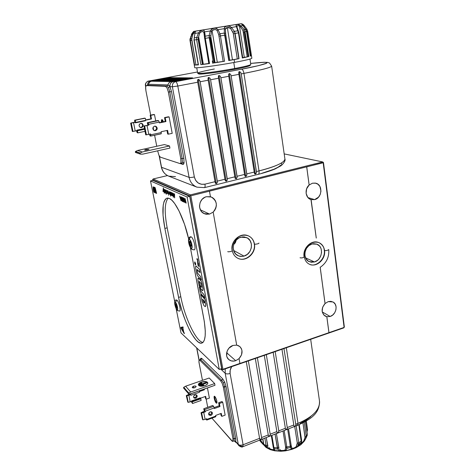 <?xml version="1.0" encoding="UTF-8"?>
<svg xmlns="http://www.w3.org/2000/svg" width="475" height="475" viewBox="0 0 475 475"><rect width="100%" height="100%" fill="white"/><g stroke="black" fill="none" stroke-linecap="round" stroke-linejoin="round"><path stroke-width="0.71" d="M235.701 360.697L226.664 352.747L235.701 360.697C233.017 361.54 230.696 361.148 228.736 359.527C224.348 356.012 226.997 347.189 232.982 345.45L236.681 345.123L239.673 346.459C243.028 350.146 242.82 354.202 239.05 358.613L235.701 360.697L234.181 361.065L231.218 360.875L228.713 359.51L227.062 357.152L226.64 355.71L227.169 351.013L228.926 348.181L232.982 345.45L236.681 345.123L213.174 212.105L209.54 214.077L200.391 209.831L209.54 214.077L204.197 213.619C197.054 210.763 198.681 198.265 206.441 196.715L211.298 197.006C217.271 201.008 217.888 206.037 213.156 212.099L214.742 210.271L215.834 208.08L216.345 205.699L216.244 203.294L215.531 201.038L214.261 199.102L212.521 197.624L210.455 196.727L209.475 191.17L190.849 195.819L222.935 369.307L239.917 363.434L239.073 358.631L235.701 360.697M314.634 199.625L307.942 197.57L314.634 199.625L311.113 199.613L316.279 238.082L311.089 199.607L314.634 199.625C322.169 198.016 323.137 184.71 315.78 183.19L312.455 183.202L315.364 183.095L317.989 184.258L319.93 186.509L320.957 191.134L320.251 194.364L318.529 197.155L314.634 199.625M330.143 316.475L322.258 311.938L330.143 316.475L326.83 316.718L328.949 332.684L326.83 316.718L325.12 316.071C321.171 312.627 321.142 308.447 325.037 303.531L320.168 267.229L325.066 303.543L322.656 307.188L322.163 311.386L323.701 314.901L326.806 316.706L328.949 332.684L239.905 363.464L344.108 327.423L323.178 162.783L323.469 162.533L322.691 161.933L284.181 153.894L322.691 161.933L323.469 162.533L306.719 166.891L309.154 185.024L312.455 183.202L309.13 185.018L306.69 166.832L323.178 162.783L344.108 327.423L343.811 327.863L222.775 369.728L221.932 369.271L189.78 195.896L152.564 179.847L152.677 180.411L153.116 178.974L190.41 194.881L322.691 161.933L323.178 162.783L322.691 161.933L190.41 194.881L190.237 195.451L190.41 194.881L153.116 178.974L152.564 179.847L189.78 195.896L190.237 195.451L189.78 195.896L221.932 369.271L222.775 369.728L343.811 327.863L344.351 326.984L344.108 327.423L328.973 332.654L326.83 316.718L330.143 316.475C336.33 314.711 338.337 304.463 332.957 301.963L328.178 301.643L330.915 301.334L333.379 302.207L335.19 304.125L336.086 306.785L335.926 309.783L334.744 312.675L332.714 315.02L330.143 316.475M314.468 261.957L305.579 257.854L314.468 261.957L317.532 260.324L318.844 259.071L320.779 255.924L321.575 252.338L321.112 248.841L320.417 247.297L319.449 245.967L316.837 244.15L313.666 243.681L312.016 243.984L316.926 244.186C324.164 246.727 322.293 260.003 314.468 261.957L309.213 261.66C302.231 258.917 304.273 245.836 312.016 243.984L308.916 245.611L306.476 248.372L305.075 251.845L304.92 255.491L306.037 258.744L308.251 261.113L311.214 262.242L314.468 261.957M167.485 175.578L153.116 178.974L167.485 175.578M316.249 238.07L310.977 199.571C305.49 198.194 304.297 189.086 309.13 185.018L306.69 166.832L309.13 185.018L306.613 188.824L306.114 193.39L307.77 197.368L309.278 198.758L311.089 199.607L316.249 238.07M320.192 267.241L325.066 303.543L328.178 301.643L325.066 303.543L320.192 267.241M239.05 358.613L241.555 354.801L241.965 350.491L241.33 348.537L240.172 346.91L238.575 345.741L236.681 345.111L213.174 212.105L209.54 214.077L206.251 214.249L204.672 213.821L201.946 212.034L200.901 210.734L199.654 207.569L199.506 205.829L200.189 202.362L202.065 199.363L204.844 197.291L206.441 196.715L210.455 196.733M209.445 191.11L306.69 166.832L190.849 195.819L190.237 195.451L190.849 195.819L222.935 369.307L222.496 369.639L239.905 363.464M221.35 368.725L221.932 369.271L221.35 368.725M344.351 326.984L323.469 162.533L344.351 326.984M243.972 256.09L233.611 250.473L243.972 256.09C241.71 256.714 239.584 256.506 237.601 255.461C230.434 252.053 232.691 239.026 240.819 237.185L246.721 237.643C254.256 240.789 252.225 254.125 243.972 256.09L247.291 254.386L249.862 251.518L251.299 247.914L251.394 244.126L250.123 240.706L247.677 238.183L244.405 236.942L242.618 236.877L239.073 237.862L236.033 240.202L233.955 243.538L233.178 247.35L233.813 251.049L235.748 254.072L238.693 255.954L242.185 256.417L243.972 256.09M233.569 244.69L235.327 242.796L236.372 239.839M175.613 80.162L181.889 79.105M181.901 79.082L186.853 78.143C187.37 78.322 185.642 78.797 181.682 79.568L181.824 79.853L187.328 78.452M187.102 78.909L187.328 78.446L181.83 79.901L171.558 81.284L181.824 79.853L181.682 79.568L171.493 80.958L168.779 80.904L184.953 78.066M185.375 78.078L175.103 80.15M204.511 187.619C205.111 187.298 205.253 186.147 204.945 184.163L215.009 181.693L197.737 82.222L197.642 79.824L198.194 79.396L198.989 79.568L200.141 81.759L208.198 80.216L207.985 78.565L208.65 77.407L210.021 78.173L210.579 79.764L218.553 78.238L218.453 75.869L218.993 75.448L220.352 76.208L220.905 77.787L228.79 76.279L228.582 74.64L229.223 73.506L230.577 74.26L231.123 75.834L238.919 74.343L238.824 71.998L239.347 71.582L240.688 72.337L241.229 73.904L243.942 73.382C243.443 70.817 242.666 69.415 241.621 69.184L258.626 65.615L266.736 63.139L267.087 62.587L264.575 62.284L250.628 63.43C264.605 61.875 269.58 61.952 265.555 63.668C259.439 65.544 251.459 67.385 241.621 69.184C242.666 69.415 243.443 70.817 243.942 73.382C255.033 71.292 271.462 67.682 271.641 66.12L284.905 158.929C285.582 160.431 284.371 162.658 281.259 165.609L275.067 168.969C270.53 170.857 264.931 172.645 258.275 174.331C259.006 174.01 259.249 172.864 259.006 170.899C276.088 166.47 284.721 162.48 284.905 158.929C285.131 163.252 269.574 168.382 259.006 170.899L256.417 171.534L256.363 173.007L255.354 174.052L239.347 71.582L240.688 72.337L241.229 73.904L256.47 172.288L256.001 173.654L255.354 174.052L254.487 173.47L254.22 172.069L246.792 173.892L246.745 175.376L245.735 176.421L229.223 73.506L230.577 74.26L231.123 75.834L246.792 173.892L254.22 172.069L238.794 73.518L238.824 71.998L239.347 71.582L255.354 174.052L254.772 173.957L254.339 172.817L238.919 74.343L231.123 75.834L246.846 174.652L246.388 176.023L245.735 176.421L244.851 175.845L244.572 174.438L237.061 176.278L237.025 177.769L236.016 178.82L218.993 75.448L220.352 76.208L220.905 77.787L237.061 176.278L244.572 174.438L228.79 76.279L228.582 74.64L229.223 73.506L245.735 176.421L245.148 176.326L244.696 175.186L228.79 76.279L220.905 77.787L237.126 177.044L236.675 178.416L236.016 178.82L235.113 178.244L234.822 176.831L227.234 178.695L227.204 180.185L226.195 181.242L208.65 77.407L210.021 78.173L210.579 79.764L227.234 178.695L234.822 176.831L218.417 77.401L218.453 75.869L218.993 75.448L236.016 178.82L235.113 178.244L234.822 176.831L218.553 78.238L210.579 79.764L227.299 179.455L226.854 180.838L226.195 181.242L225.269 180.666L224.966 179.247L217.301 181.129L224.966 179.247L208.062 79.378L208.103 77.835L208.65 77.407L226.195 181.242L225.269 180.666L224.966 179.247L208.198 80.216L200.141 81.759L217.301 181.129L217.283 182.632L216.268 183.688L198.194 79.396L199.577 80.162L200.141 81.759L217.372 181.895L216.933 183.279L215.923 183.706L215.009 181.693L197.594 81.379L197.642 79.824L198.194 79.396L216.268 183.688L215.329 183.112L215.009 181.693L204.945 184.163C199.47 184.929 195.932 182.525 194.34 176.949L177.792 86.034C177.228 83.386 176.504 81.92 175.619 81.641L148.408 81.118M147.767 85.191L148.568 84.277L147.624 85.286L146.365 85.577L165.567 86.337L166.945 86.028L147.624 85.286L146.264 85.583L145.623 87.067L145.914 90.749L150.682 115.134L145.914 90.749L145.593 87.857L145.878 85.951L146.365 85.577L165.567 86.337L167.111 88.065L168.382 92.138L169.765 91.823L168.512 87.744L166.945 86.028L167.954 84.936L169.902 86.539L168.512 87.744L166.945 86.028L165.567 86.337L167.111 88.065L168.382 92.138L180.791 158.757L180.975 162.414L180.613 163.394L180.007 163.578L160.307 157.148L158.947 155.349L157.647 150.818L158.947 155.349L160.307 157.148L180.007 163.578L181.64 163.347L182.347 162.159L182.151 158.507L183.843 158.359L184.062 162.925L182.347 162.159L182.151 158.507L180.791 158.757L180.975 162.414L180.286 163.602M162.017 119.593L163.477 121.814L162.521 119.949L161.791 119.635L161.387 122.253C161.245 120.496 161.453 119.611 162.017 119.593M154.25 130.613L154.577 130.714C152.291 129.188 152.291 127.668 154.583 126.166L153.176 127.152L152.855 128.897L153.805 130.376L155.467 130.72L156.869 129.728L157.189 127.989L156.245 126.51L154.583 126.166L155.432 126.16C157.759 127.668 157.771 129.188 155.467 130.72L154.814 130.572C157.005 129.248 157.106 127.763 155.111 126.118M140.434 127.514L140.725 127.603C138.546 126.154 138.54 124.723 140.713 123.31L139.383 124.236L139.086 125.887L139.994 127.282L141.574 127.603L142.898 126.677L143.201 125.032L142.292 123.637L140.713 123.31L141.52 123.304C143.735 124.735 143.753 126.166 141.574 127.603L140.992 127.478C143.076 126.219 143.153 124.818 141.235 123.268M146.175 149.518L148.99 149.316L147.428 149.91L144.614 150.106L146.175 149.518L146.294 150.118L146.175 149.518L145.421 149.708L144.703 150.177L145.76 150.177L148.978 149.358L146.175 149.518M179.811 78.523L177.496 78.933L179.77 78.31L179.206 78.031L176.498 79.076M179.307 78.031L175.685 79.254L164.059 81.106M166.493 81.189L166.695 80.869L165.336 80.845L169.456 80.073L183.973 78.06L169.367 80.596L165.336 80.845L167.562 80.299L183.973 78.06L166.487 81.16M169.551 80.073L169.504 80.067C167.069 80.323 164.077 80.845 165.015 81.142L165.015 81.16M171.534 79.984L171.659 79.657L170.192 80.079L171.463 79.996M164.089 81.142L165.062 80.922L164.089 81.142M164.065 81.142L164.118 80.821L162.023 80.786L165.704 79.818L179.206 78.031L175.281 78.197L165.71 79.818L179.247 78.025M176.504 79.105L164.118 80.821L161.844 80.697L165.71 79.818C162.355 80.429 160.983 80.845 161.595 81.053L161.601 81.094M166.41 80.026L167.918 80.043M174.788 78.856L172.401 78.892L167.016 79.842L166.315 80.026L167.895 80.043M172.508 79.272L167.574 80.038L172.49 79.177L172.401 78.892L173.523 79.093M174.224 78.969L168.797 79.925L174.836 78.844L172.401 78.892L166.404 79.966L167.847 80.049L174.218 78.969M250.628 63.418L264.011 62.249L267.722 62.385L269.533 63.003L271.641 66.12C271.124 67.444 261.891 69.867 243.942 73.382L259.006 170.899L243.942 73.382L241.229 73.904L256.417 171.534L259.006 170.899C259.249 172.841 259.012 173.981 258.299 174.325M281.675 163.537L281.384 164.374M280.689 165.258L278.101 167.182L273.968 169.225L261.672 173.345M140.184 154.066L135.351 152.356L135.565 151.43L140.196 152.992L135.411 151.549L137.607 150.468L164.368 144.584L169.522 145.979L169.925 148.087L142.708 154.143L140.428 154.126L139.84 153.662L140.196 152.992L142.28 152.006L137.607 150.468L135.565 151.43L140.196 152.992L142.28 152.006L137.607 150.468L164.368 144.584L169.522 145.979L142.28 152.006L169.522 145.979L169.925 148.087L142.708 154.143L140.238 154.084L140.042 153.116L135.411 151.549L135.559 152.487L140.143 154.048M145.665 119.949L151.495 118.982L145.706 120.175L151.495 118.982L150.89 118.875L150.177 115.235L150.783 115.336L151.495 118.982L150.783 115.336L150.177 115.235L154.488 114.582L150.783 115.336L154.488 114.582L155.723 120.941L154.488 114.582L153.876 114.487L150.177 115.235L150.89 118.875L145.665 119.949M153.116 127.282L153.704 130.298L153.116 127.282M137.127 130.702L136.877 130.144L144.477 128.553L136.877 130.144L137.417 130.773L144.614 129.259L137.417 130.773L137.833 132.852L137.127 130.702L144.59 129.135L137.127 130.702M145.029 131.338L137.833 132.852L145.029 131.338M137.192 132.691L137.833 132.852L137.192 132.691L136.468 130.773L137.192 132.691M136.984 130.667L136.877 130.144L136.984 130.667L135.232 131.035L133.54 122.675L131.278 123.084L132.982 131.444L136.984 130.667M135.423 122.342L135.399 122.835L135.725 122.402L135.298 120.3L134.657 120.175L144.661 118.127L135.298 120.3L135.725 122.402L145.742 120.341L145.326 118.251L134.657 120.175L134.728 122.194L130.833 123.061L135.298 122.312L131.278 123.084L132.982 131.444L135.232 131.035L133.54 122.675L135.298 122.312L134.728 122.194L134.621 120.175L144.59 118.144M132.537 131.415L131.088 123.114L130.649 123.138L132.353 131.492L132.792 131.474L131.278 123.084L130.667 123.144M135.399 122.835L135.298 122.312L135.399 122.835L145.398 120.781L135.399 122.835M145.368 120.418L145.398 120.781M141.71 123.518L142.292 124.117L142.625 125.762L141.746 127.152L140.992 127.478M159.368 122.669L165.947 121.564L159.416 122.924L165.947 121.564L165.264 121.446L164.534 117.592L165.211 117.699L165.947 121.564L165.211 117.699L169.112 116.897L172.205 133.344L168.334 134.176L172.205 133.344L169.112 116.897L164.534 117.592L165.264 121.446L159.368 122.669M167.651 134.021L168.334 134.176L167.651 134.021L166.98 130.488L167.651 134.021M167.61 130.352L168.334 134.176L167.61 130.352L161.114 131.735L167.61 130.352M149.607 134.188L149.94 135.892L150.658 136.07L149.94 135.892L149.607 134.188M161.114 131.735L161.274 132.561L150.789 134.799L150.712 136.076L150.628 133.968L150.789 134.799L161.274 132.561L161.167 133.831L150.718 136.07M150.753 136.052L161.167 133.831M144.305 125.869L148.883 125.121L144.643 125.94L146.401 134.805L148.782 134.366L147.036 125.507L144.643 125.94L146.401 134.805L150.628 133.968L148.782 134.366L147.036 125.507L148.883 125.121L144.305 125.869M145.914 134.763L144.436 125.976L143.967 125.994L145.73 134.847L146.199 134.835L144.643 125.94L143.967 125.994M157.837 120.502L147.333 122.675L147.767 124.889L148.087 124.955L147.333 122.675L157.837 120.502L158.579 120.638L148.046 122.817L148.883 125.121L148.722 124.284L159.262 122.093L158.579 120.638L147.333 122.675L148.046 122.817L148.722 124.284L159.262 122.093L159.416 122.924M168.429 116.785L164.534 117.592L168.429 116.785M155.592 126.374L156.536 127.846L156.536 128.749L156.216 129.586L154.814 130.572M162.052 122.111L162.575 120.021L162.052 122.111M156.756 146.258L154.607 135.238L156.756 146.258M146.27 85.583L147.624 85.286L148.568 84.277L167.954 84.936L166.945 86.028L147.428 85.334M180.791 158.757L182.151 158.507L169.765 91.823L168.382 92.138L180.791 158.757M169.076 85.565L169.973 86.652L172.395 86.753L189.092 177.365C190.172 177.62 191.918 177.484 194.34 176.949L195.682 180.387L198.17 182.964L201.424 184.282L204.945 184.163C205.253 186.17 205.105 187.328 204.493 187.625L196.959 187.162C192.743 185.387 190.119 182.121 189.092 177.365L161.553 167.307L159.386 156.192L161.553 167.307L189.092 177.365L172.395 86.753L169.973 86.652L171.493 91.598L169.765 91.823L168.512 87.744L169.902 86.539L171.493 91.598L183.843 158.359L182.151 158.507L169.765 91.823L171.493 91.598L183.843 158.359L184.062 162.925L182.833 164.38L181.978 163.364M181.622 163.347L182.347 162.159L184.062 162.925L183.599 164.148L182.833 164.38L180.393 163.578L182.833 164.38L181.64 163.347M146.068 85.69L145.635 85.672L145.754 86.29L145.635 85.672C145.398 83.268 146.365 81.736 148.538 81.088C146.365 81.736 145.398 83.268 145.635 85.672L146.068 85.69M175.477 176.641L168.726 176.16C164.908 174.509 162.521 171.558 161.553 167.307C162.533 171.606 164.962 174.574 168.839 176.201L196.959 187.162M168.839 176.201C164.843 174.509 162.355 171.493 161.381 167.164L161.381 167.152M147.547 85.286C147.541 83.072 148.538 81.688 150.539 81.13C148.538 81.688 147.541 83.072 147.547 85.286M148.568 84.277C148.96 82.62 149.946 81.605 151.513 81.231C149.946 81.605 148.96 82.62 148.568 84.277L167.954 84.936C168.388 83.143 169.444 82.044 171.131 81.641C169.444 82.044 168.388 83.143 167.954 84.936M169.973 86.652C169.735 83.998 170.798 82.312 173.173 81.593C170.798 82.312 169.735 83.998 169.973 86.652M172.395 86.753C172.152 84.069 173.227 82.365 175.619 81.641C173.227 82.365 172.152 84.069 172.395 86.753L177.792 86.034L172.395 86.753M145.677 86.658L145.475 85.637C144.596 82.727 148.734 80.596 148.147 81.172L175.619 81.641L241.621 69.184L175.619 81.641C176.504 81.92 177.228 83.386 177.792 86.034L197.737 82.222L177.792 86.034L194.34 176.949C191.918 177.484 190.172 177.62 189.092 177.365C190.107 182.067 192.69 185.315 196.84 187.114M197.469 71.992L148.473 81.094M174.23 81.338L151.994 80.904L174.23 81.338L192.618 77.87L169.029 77.734L151.994 80.904M188.296 78.684L187.37 78.678L188.296 78.684M169.112 78.185L169.029 77.734L192.618 77.87M160.621 81.071L161.595 80.934L160.621 81.071M162.189 80.56L158.424 81.029L162.189 80.56M174.414 77.995L158.424 80.72L156.619 80.685L160.265 79.741L170.353 77.965L160.918 79.889L162.29 79.966L174.373 77.995M175.192 77.995L158.223 80.999M158.223 81.029L158.424 80.72L156.423 80.993L157.118 80.388L170.347 77.971L172.075 78.197L161.518 79.764L160.829 79.942L162.361 79.966M170.406 77.971L160.265 79.741C156.976 80.34 155.622 80.744 156.21 80.952L156.216 80.987M160.924 79.948L162.337 79.96M172.075 78.197L162.064 79.96L172.092 78.286M177.211 80.002L181.094 79.313L177.211 80.002M181.955 79.087L174.634 80.15L187.002 78.209L175.536 80.566L168.779 80.904L184.888 78.066L175.572 80.156M183.196 78.054L169.504 80.067M166.707 81.189L168.554 81.011L166.707 81.189M232.786 441.4L232.976 438.853L223.327 387.06L222.193 383.378L220.626 380.772L221.813 380.338L220.626 380.772L199.856 360.258L200.943 359.83L201.774 358.441L200.818 358.215L200.521 359.433L200.634 358.566L201.774 358.441L222.704 378.842L224.669 382.096L226.088 386.697L235.689 438.597L232.976 438.853L234.145 438.473L224.515 386.62L226.088 386.697L223.327 387.06L224.515 386.62L223.398 382.933L221.813 380.338L200.943 359.83L198.954 360.347L199.055 362.805L202.481 380.35L198.924 362.027L199.096 360.068L199.856 360.258L220.626 380.772L222.193 383.378L223.327 387.06L232.976 438.853L232.75 441.418L234.157 440.818L234.145 438.473L224.515 386.62L223.398 382.933L224.669 382.096L223.398 382.933L221.813 380.338L222.704 378.842L224.669 382.096L226.088 386.697L235.832 439.541L235.707 441.483L234.157 440.818L234.145 438.473L235.689 438.597L235.707 441.483L238.302 444.41L225.197 373.303L220.632 368.974L225.197 373.303L225.239 368.873L225.197 373.303C226.284 374.062 227.923 374.116 230.114 373.469C229.734 371.117 230.268 368.838 231.711 366.635L230.179 370.209L230.114 373.469L243.093 444.76L259.587 438.33L246.258 361.6L259.587 438.33L243.093 444.76L230.114 373.469C227.923 374.116 226.284 374.062 225.197 373.303L238.302 444.41C239.388 445.33 240.985 445.443 243.093 444.76C240.985 445.443 239.388 445.33 238.302 444.41L238.913 445.692L235.707 441.483L238.913 445.692L242.203 446.286M214.938 396.572C214.504 398.026 215.021 399.95 216.493 402.355L216.137 402.925C214.658 401.464 213.281 395.443 214.629 396.31L214.92 396.554C216.392 398.786 217.051 400.942 216.903 403.014L216.137 402.925L216.493 402.355C215.021 399.95 214.504 398.026 214.938 396.572M216.992 402.171L216.493 402.355L216.992 402.171M195.724 397.1L195.071 397.474L195.712 398.198L193.925 397.818C193.248 396.589 193.616 395.586 195.029 394.802L196.804 395.17C197.493 396.399 197.131 397.409 195.712 398.198L195.071 397.474C196.258 396.892 196.709 396.025 196.424 394.873M210.847 414.224L210.164 414.616L210.87 415.423L209.012 415.049C208.311 413.767 208.697 412.71 210.182 411.872L212.028 412.241C212.741 413.517 212.355 414.574 210.87 415.423L210.164 414.616C211.387 414.01 211.868 413.108 211.601 411.914M193.509 386.217C194.928 385.825 195.807 385.932 196.145 386.543L194.869 387.713L196.151 386.656L195.629 386.08L194.263 386.027L192.405 386.887L192.743 387.849L194.869 387.713C193.45 388.105 192.565 387.998 192.232 387.392L193.509 386.217L193.853 387.921L193.509 386.217M207.824 382.975C206.892 381.591 204.767 381.36 201.447 382.28L201.406 382.072C204.856 381.128 206.987 381.395 207.812 382.874C207.872 383.931 206.868 384.857 204.79 385.652C201.329 386.603 199.185 386.341 198.366 384.863C198.307 383.794 199.322 382.862 201.406 382.072L205.859 381.793L207.801 382.897M310.68 339.322L319.491 401.013C319.752 413.713 310.513 419.401 297.647 425.285L297.997 423.362L295.735 424.246L283.961 348.561L295.735 424.246L297.997 423.362L286.318 347.747L297.997 423.362C312.912 416.985 320.079 409.539 319.491 401.013C320.625 411.498 307.266 419.947 297.997 423.362L297.659 425.279L296.816 424.965M183.576 388.039L183.665 387.386L185.612 386.217L209.196 378.011L214.664 383.574L214.991 385.29L214.664 383.574L190.713 392L185.612 386.217L209.196 378.011L214.664 383.574L190.713 392L188.878 393.08L190.713 392L185.612 386.217L183.801 387.267L188.735 393.199L183.665 387.386L188.878 393.08L188.67 393.894L190.059 393.971L214.991 385.29L191.063 393.728L189.062 394.001L183.665 387.386L183.57 388.033L188.64 393.858M202.463 385.552L201.798 385.783L199.714 383.562L200.379 383.331L202.463 385.552M201.798 385.783L199.714 383.562L201.798 385.783M200.711 385.255L200.04 385.486L199.245 384.625L199.91 384.394L200.711 385.255M199.91 384.394L199.286 384.839L200.088 385.7L200.592 385.296M203.158 385.658L200.581 382.915L203.158 385.658L200.581 382.915L201.24 382.684L203.822 385.427L203.158 385.658M198.39 384.976L199.274 383.438L201.447 382.28C199.447 383.04 198.431 383.937 198.39 384.976M200.622 383.129L203.199 385.872L203.864 385.641M199.755 383.77L201.839 385.997L202.344 385.593M202.92 383.842L203.223 384.328L206.732 382.874M201.406 382.072L199.233 383.224L198.348 384.596L199.061 385.73L200.331 386.145L202.956 386.116L205.627 385.314L207.427 384.026L207.83 383.105L207.088 381.989L205.817 381.579L201.406 382.072M215.68 415.429L221.261 413.375L221.825 416.355L221.095 415.554L220.721 413.571L221.095 415.554L221.825 416.355L225.15 415.126L221.825 416.355L221.261 413.375L215.68 415.429L215.804 416.07L206.815 419.389L206.779 420.06L205.829 419.063L206.738 420.06L206.684 418.742L206.815 419.389L215.804 416.07L215.763 416.741L206.785 420.06M222.003 401.517L222.739 402.289L219.391 403.507L218.66 402.729L222.003 401.517L218.66 402.729L219.391 403.507L219.961 406.517L219.23 405.739L218.66 402.729L219.23 405.739L219.961 406.517L214.362 408.559L219.961 406.517L219.391 403.507L222.739 402.289L225.15 415.126L222.739 402.289L222.003 401.517M214.16 407.586L219.23 405.739L214.16 407.586M204.458 410.857L203.769 408.732L204.113 410.459M212.776 405.466L203.769 408.732L212.776 405.466L213.578 406.345L204.553 409.628L203.769 408.732L205.206 411.207L214.237 407.912L213.578 406.345L204.553 409.628L205.331 411.855L204.63 411.053L205.331 411.855L201.661 412.947L203.033 419.841L205.105 419.324L203.745 412.431L201.661 412.947L202.849 419.864L201.661 412.947L201.032 412.822L204.63 411.053L201.085 412.674L201.483 412.971L202.849 419.864L205.105 419.324L206.684 418.742L205.105 419.324L203.745 412.431L205.331 411.855L205.206 411.207L214.237 407.912L214.362 408.559M202.534 419.49L201.032 412.822M209.428 414.74L208.751 414.58M211.672 412.169L211.369 413.624M208.733 414.568L210.164 414.616M210.87 415.423L212.082 414.42L212.384 412.965L212.111 412.342L210.918 411.748L209.493 412.27L208.673 413.6L208.941 414.96L210.87 415.423M200.367 398.24L205.663 396.352L206.221 399.208L205.562 398.483L205.176 396.524L205.562 398.483L206.221 399.208L205.663 396.352L200.367 398.24M204.238 389.078L204.381 389.791L203.846 389.221L204.381 389.791L199.375 391.56L204.381 389.791L204.238 389.078M200.319 398.258L200.242 397.848L191.633 400.912L191.716 401.327L190.202 401.862L188.866 395.271L190.38 394.731L190.855 395.277L199.506 392.219L190.855 395.277L190.57 393.876L190.855 395.277L189.751 394.001L190.38 394.731L186.883 395.746L188.225 402.343L190.202 401.862L188.866 395.271L186.883 395.746L188.058 402.367L186.883 395.746L186.295 395.645L189.757 394.012L186.301 395.574L186.711 395.77L188.058 402.367L191.716 401.327L191.633 400.912L200.242 397.848L200.486 398.436L191.876 401.506L191.674 401.084L192.523 403.518L201.133 400.437L200.806 398.798L192.191 401.88L192.523 403.518L191.318 401.63L192.523 403.518L201.133 400.437M199.233 390.848L199.506 392.219M187.773 402.034L186.295 395.645M199.928 398.638L200.082 399.059M193.669 397.397L195.071 397.474L193.717 397.421M196.507 395.152L196.223 396.536M207.444 387.95L209.404 398.068L206.221 399.208L209.404 398.068L207.444 387.95M195.712 398.198L196.864 397.254L197.149 395.871L195.736 394.689L193.871 395.746L193.592 397.136L194.352 398.145L195.712 398.198M216.986 402.61L216.493 402.355L216.986 402.61M232.536 441.418L211.927 418.154L231.871 440.919L232.75 441.418M209.618 414.734L208.947 412.912L209.618 414.734M207.741 407.295L206.15 399.131L207.741 407.295M216.137 402.925L216.6 403.233L216.98 402.705L216.719 400.52L215.478 397.338L214.457 396.257L214.088 396.803L214.35 398.982L216.137 402.925M199.227 359.979L200.313 359.551L200.943 359.83L221.813 380.338L222.704 378.842L201.774 358.441L200.943 359.83L200.325 359.545L200.676 359.254M234.151 440.824L235.659 441.495L234.329 441.014M196.792 347.979L199.138 360.026L196.792 347.979M297.647 425.285L242.909 446.672L243.093 444.76L242.909 446.672C242.321 447.397 240.985 447.07 238.913 445.692M236.348 442.789L235.659 441.495M293.811 424.994L281.96 349.256L293.811 424.994L287.316 427.524L293.811 424.994L293.906 425.558L293.811 424.994M294.013 426.004L293.906 425.558L294.013 426.004M295.046 426.033L294.738 426.188L295.046 426.033M295.658 425.363L295.319 425.832L295.658 425.363M295.735 424.246L295.771 424.834L295.735 424.246M275.185 351.601L287.357 428.112L286.318 429.477L285.819 429.543L285.469 428.848L273.161 352.302L285.374 428.284L278.819 430.837L285.374 428.284L285.588 429.293L286.318 429.477L287.357 428.112L275.185 351.601M266.327 354.665L278.861 431.431L277.827 432.79L277.323 432.862L276.961 432.167L264.284 355.371L276.86 431.603L270.239 434.18L276.86 431.603L277.079 432.612L277.827 432.79L278.861 431.431L266.327 354.665M257.379 357.758L270.287 434.773L269.26 436.139L268.743 436.21L268.369 435.516L255.312 358.471L268.262 434.952L261.582 437.552L268.262 434.952L268.494 435.967L269.26 436.139L270.287 434.773L257.379 357.758M248.342 360.881L261.582 437.552L261.529 438.686L260.306 439.601L259.587 438.33L259.825 439.351L260.603 439.517L261.529 438.686L261.582 437.552L248.342 360.881M300.081 423.575L305.918 420.405L310.632 416.818M206.851 382.832L203.181 384.115L202.76 383.669L206.423 382.387L206.851 382.832M214.961 29.587L215.947 29.646L217.093 30.566L218.737 34.699L223.137 61.447L224.538 61.269L220.442 35.898L219.034 36.112L220.442 35.898L220.002 33.773L218.737 34.699L223.137 61.447L224.538 61.269L213.435 63.009L209.237 37.709L205.313 38.333L209.54 63.567L200.889 64.659L196.608 39.663L194.162 40.019L198.443 64.903L194.619 65.051L190.356 40.512L190 40.517L194.703 67.587C193.925 68.667 216.452 65.758 234.561 62.379L234.122 59.601L228.76 60.551L224.705 35.192L220.442 35.898L224.538 61.269L213.435 63.009L215.074 62.712L210.894 37.43L210.188 37.555L214.379 62.854L215.074 62.712L210.793 36.498L211.506 31.475L212.076 30.519L217.289 62.249L215.074 62.712L217.289 62.249L212.076 30.519L214.664 29.61M194.239 64.909L189.935 39.912M226.296 26.119L194.815 31.237L226.296 26.119M189.953 39.389L192.292 33.802L191.734 33.867L192.292 33.802L192.933 32.727L194.631 31.522L195.498 31.386L194.91 33.404L198.556 32.828L200.296 30.922L202.552 30.162L203.959 30.335L204.517 31.878L210.33 30.934L211.749 29.064L214.142 28.274L216.458 28.298L218.001 29.688L224.313 28.648L224.912 26.909L226.735 26.208C225.12 26.339 224.313 27.152 224.313 28.648L218.001 29.688L217.093 30.566L218.737 34.699L220.002 33.773L218.001 29.688L220.002 33.773L224.325 33.06L224.313 28.648L224.325 33.06L220.002 33.773L220.442 35.898L224.705 35.192L224.325 33.06L228.76 60.551L229.829 60.319L225.791 34.996L224.954 35.15L229.003 60.509L229.823 60.313M211.244 28.524L234.644 24.718L211.244 28.524M204.594 37.869L208.822 63.626L209.54 63.567L200.889 64.659L202.611 64.386L198.117 39.425L202.611 64.386L198.348 39.383L198.627 36.634L203.33 64.25L202.611 64.386L203.33 64.25L198.627 36.634L199.559 33.392L200.699 32.092L202.16 31.629L203.276 31.677L203.906 32.698L204.446 36.765L205.152 36.165L204.517 31.878L203.906 32.698L204.517 31.878L204.986 33.951L205.152 36.165L204.446 36.759L204.594 38.433L205.313 38.333L205.152 36.165L209.131 35.536L210.33 30.934L204.517 31.878M243.859 26.042L244.002 25.329L243.859 26.042L243.046 25.193L246.519 30.703L250.325 55.682L251.311 55.462L247.641 31.047L246.869 31.184L250.557 55.64L251.317 55.468L250.272 56.092M245.492 28.779L246.632 31.225L247.641 31.047L251.441 55.563L250.272 56.127L246.596 31.35L243.2 25.472L240.95 25.864C236.942 23.756 235.428 24.011 236.413 26.636L231.444 27.467C230.143 26.196 228.576 25.775 226.735 26.208L229.294 26.19L231.444 27.467L230.541 28.346L233.237 33.179L237.292 58.947L229.823 60.289M248.811 56.543L245.041 31.659L244.376 31.778L248.158 56.679L248.811 56.543L242.333 58.015L242.755 57.897L242.333 58.015L238.456 32.852L236.413 26.636L237.809 30.78L234.418 31.362L232.934 32.33L233.35 33.719L234.888 33.47L238.812 58.716L235.113 33.434L234.418 31.362L231.444 27.467L234.418 31.362L237.809 30.78L238.456 32.852L242.333 58.015L248.811 56.543L248.158 56.679L244.376 31.778L245.041 31.659L244.209 29.646L242.963 30.572L247.232 56.834L242.713 57.629L244.281 57.321L239.477 25.982L244.281 57.321L248.158 56.679L247.232 56.834L243.443 31.926L244.376 31.778L243.443 31.926L242.963 30.572L244.209 29.646L240.95 25.864L240.344 26.689L242.963 30.572L240.344 26.689L240.95 25.864L244.209 29.646L245.729 29.355L244.209 29.646L245.041 31.659L246.537 31.362L250.272 56.127L246.596 31.35L245.041 31.659L248.811 56.543M238.159 25.745L239.477 25.982L240.344 26.689L239.483 25.988C237.696 25.442 236.859 25.721 236.96 26.832L237.013 27.128M237.215 25.923L237.945 25.763M229.93 60.236L238.812 58.716L234.888 33.47L233.35 33.719L237.292 58.947L239.038 58.674L228.76 60.551L224.954 35.15L225.791 34.996L225.346 29.207L225.963 27.977L227.341 27.52L232.429 59.69L227.341 27.52L229.045 27.467L230.541 28.346L231.444 27.467L236.413 26.636L237.025 27.176L235.95 25.086L236.663 24.569L238.747 24.617L240.95 25.864L243.2 25.472L246.537 31.362M223.137 61.447L217.289 62.249L223.137 61.447M225.554 33.571L224.325 33.06L225.554 33.571L225.346 29.207L224.313 28.648L225.346 29.207L227.341 27.52L230.541 28.346L232.934 32.33L234.418 31.362L235.113 33.434L238.889 32.769L235.113 33.434L239.038 58.674L234.122 59.601L234.561 62.379C245.67 60.295 251.429 58.918 251.845 58.253L251.441 55.563M242.755 57.897L238.889 32.769L238.355 30.988L237.809 30.78L238.355 30.994L237.025 27.182M237.037 27.253L236.96 26.832M250.325 55.682L246.869 31.184L250.325 55.682M247.635 31.041L246.822 29.082L246.163 29.895L246.822 29.082L244.007 25.341M245.83 29.497L241.953 24.207M242.274 24.011L243.996 25.329L242.79 24.261C240.683 23.239 240.819 23.643 243.2 25.472L241.561 23.827M242.612 24.16L240.724 23.75L194.251 31.374C194.073 30.928 193.23 31.76 191.734 33.867L191.277 35.192M190.926 36.189L190 40.517L190.356 40.512L194.619 65.051L195.938 64.885L191.639 39.389L192.886 34.42L193.729 33.185L194.821 32.864C194.447 32.502 193.806 33.018 192.886 34.42L192.292 33.802L190.534 38.356L190.166 38.374L190 40.517L194.239 64.927M190.303 39.467L190.534 38.356L190.356 40.512L191.68 40.31L190.356 40.512M198.188 64.541L195.938 64.885L198.188 64.541M194.863 32.953L194.91 33.404C195.985 30.465 195.112 30.602 192.292 33.802L192.886 34.42L191.716 38.885L190.534 38.356L191.716 38.885L195.938 64.885L194.619 65.051L198.443 64.903L193.966 40.042L194.91 33.404L193.966 40.042L198.247 64.897M208.798 63.466L203.33 64.25L208.798 63.466M204.268 30.845C203.027 29.391 201.121 30.056 198.556 32.828L194.91 33.404L194.227 37.852L196.709 37.483L198.348 37.941L199.559 33.392L198.556 32.828L196.709 37.483L196.608 39.663L200.889 64.659L202.386 64.428L198.117 39.425L196.608 39.663L198.348 39.383L198.348 37.941L196.709 37.483L194.227 37.852L194.162 40.019L196.608 39.663L196.709 37.483L198.556 32.828L199.559 33.392C201.519 31.16 202.967 30.928 203.906 32.698L204.25 34.271M208.822 63.626L209.54 63.567L205.313 38.333L204.594 38.433M243.277 24.587L243.984 25.312M209.131 35.536L205.152 36.165L205.313 38.333L209.237 37.709L209.131 35.536L213.435 63.009L214.379 62.854L210.188 37.555L209.237 37.709L210.894 37.43L210.799 35.987L209.131 35.536L210.799 35.987L211.506 31.475L210.33 30.934L209.131 35.536M212.723 63.323L212.319 60.907M217.093 30.566L218.001 29.688C215.365 27.301 212.812 27.716 210.33 30.934L211.506 31.475L212.076 30.519C213.928 29.224 215.602 29.236 217.093 30.566M196.739 67.777L197.671 73.144C196.982 74.278 217.924 71.695 234.727 68.501L233.783 62.528L234.727 68.501C218.476 71.588 198.045 74.159 197.719 73.215C197.748 72.491 203.294 71.084 214.368 68.994M197.719 73.215L198.633 73.886C198.977 74.818 218.785 72.337 234.537 69.332L234.727 68.501L234.537 69.332C244.037 67.515 249.221 66.233 250.093 65.485L250.752 64.558C249.862 65.312 244.524 66.631 234.727 68.501C245.053 66.524 250.408 65.182 250.782 64.469L249.969 59.072M301.447 440.367L301.405 441.204L298.781 442.848L297.291 442.973L294.708 426.437L297.291 442.973L296.822 445.223L296.216 446.613L295.212 447.45L292.731 448.447L292.036 448.293L291.306 446.286L290.534 447.462L290.368 446.221L291.181 445.455L290.368 446.221L286.841 447.034L284.175 430.552L286.841 447.034L290.368 446.221L287.648 429.192L290.534 447.462L291.306 446.286L291.187 445.497M306.678 436.703L306.108 437.713L304.95 437.754L305.033 436.768L306.327 436.252L307.325 434.275L305.407 421.592L307.343 434.097L306.327 436.252L305.033 436.768L302.925 422.934L305.033 437.41L303.739 440.942L300.99 444.404L301.619 442.124L301.334 442.528L298.876 424.793L301.334 442.528L298.68 444.19L298.781 442.848L297.291 442.973L296.216 446.613C294.512 447.973 293.117 448.531 292.036 448.293L291.383 449.148L285.362 450.882L291.953 449.356L291.383 449.148L290.534 447.462L286.959 448.287L285.665 447.593L285.576 446.714L286.841 447.034L285.576 446.714L283.029 430.997L285.653 447.313L285.22 449.872L284.412 450.377L281.61 450.603L280.499 450.258L279.698 450.882L277.75 449.041L277.335 447.812L273.921 447.563L271.872 435.355L273.921 447.563L277.335 447.812L275.061 434.108L277.75 449.041L278.932 448.139L276.408 433.586L278.671 447.278L277.335 447.812L278.671 447.278L278.932 448.139L277.75 449.041L279.698 450.882L274.592 450.787L280.713 451.238M266.03 447.42L270.186 449.611L266.712 446.809L266.095 445.532L263.779 444.309L262.841 438.882L263.779 444.309L266.095 445.532L264.824 438.11L266.095 445.532L266.712 446.809L267.93 446.298L266.232 437.558L267.573 445.413L266.095 445.532L267.573 445.413L267.93 446.298L266.712 446.809L269.307 449.107L265.727 447.135L270.043 449.552M260.597 441.619L263.138 444.422L260.532 441.572L261.387 441.37L263.512 444.262L263.138 444.422L263.673 444.463L261.387 441.37L260.538 441.572L260.021 440.836L259.766 440.088L260.989 440.438L260.852 439.66L260.989 440.438L259.789 440.129L260.49 441.501M273.897 449.867L274.675 450.051M280.161 450.644L285.736 450.258M292.594 448.483L293.223 448.24M285.362 450.882L280.885 451.244M306.304 421.064L307.533 429.228L306.761 429.923L305.502 421.539L306.761 429.923L307.533 429.228L306.298 421.07M306.333 436.976L307.212 435.474L307.272 433.924M306.761 429.923L306.785 430.397M307.533 429.228L307.319 430.89L306.874 430.991L307.307 430.742M301.298 443.579L303.739 440.942L304.356 441.002L303.739 440.942L304.95 437.754L306.108 437.713L304.142 441.34L300.895 444.689L301.304 443.644M293.627 448.548L296.293 447.581L297.118 446.844L296.216 446.613L297.118 446.844L300.99 444.404L301.334 442.528L298.68 444.19L297.118 446.844L298.68 444.19L297.267 443.893L298.68 444.19L298.781 442.848L296.145 425.873L298.781 442.848L301.702 440.693L299.226 424.644M306.327 436.252L304.208 422.263L306.327 436.252L306.108 437.713L304.178 441.287M291.175 445.419L288.533 428.848L291.175 445.419M273.232 447.112L273.903 449.766L274.657 450.508L274.295 448.786L273.57 448.258L274.295 448.786L273.921 447.563L273.262 446.886L274.295 448.786L277.75 449.041L274.295 448.786L274.657 450.508L279.698 450.882L280.499 450.258C282.34 450.799 283.913 450.668 285.22 449.872L286.176 450.359L286.959 448.287L286.176 450.359L285.22 449.872L285.665 447.593L286.959 448.287L286.841 447.034L286.959 448.287L290.534 447.462L291.864 449.38M285.499 450.858L291.383 449.148L292.036 448.293L291.306 446.286M279.615 449.213L280.499 450.258L279.615 449.213M268.903 447.509L270.008 448.744L268.903 447.509M271.249 449.397L270.008 448.744L269.307 449.107L270.008 448.744C272.133 449.789 273.434 450.128 273.903 449.766L271.249 449.397M273.57 448.258L273.481 447.741M273.849 449.029L274.621 450.781M265.216 446.5L264.361 445.562L265.216 446.5M266.712 446.809L264.361 445.562L266.712 446.809M263.779 444.309L264.361 445.562L263.779 444.309M261.084 440.806L261.387 441.37L261.084 440.806M263.566 444.024L265.869 447.278M293.479 448.133L293.805 447.996M297.76 445.894L301.203 442.961M305.235 439.559L304.356 441.002M300.99 444.404L296.139 447.664L291.953 449.356M194.958 262.901L195.183 263.376M169.438 198.479C175.34 200.854 184.407 219.569 188.634 238.866L184.543 224.342L179.075 211.025L174.747 203.644L171.98 200.349L169.438 198.479L167.224 198.075L165.413 199.114L164.065 201.519L163.21 205.158L163.05 215.46L164.867 228.439C161.648 210.9 162.355 200.788 166.998 198.123L169.438 198.479M182.632 201.554L182.851 200.693L181.973 198.912L182.044 197.333L181.842 198.942L181.771 197.101L181.729 199.868L182.275 201.4L182.727 201.352L182.554 199.951L181.842 198.942L181.919 197.362L181.688 198.847M181.895 200.123L181.943 199.411L182.329 199.743L182.495 201.133L181.895 200.123M184.775 202.142L183.967 198.497M184.419 198.966L184.959 201.483M184.057 200.135L183.908 199.067L184.057 200.135M184.811 200.569L183.76 198.039L184.169 201.643L184.906 202.593L184.811 200.569M183.956 198.491L184.603 200.147L184.698 202.19L183.985 200.468L183.956 198.491M184.894 202.605L184.852 200.094L183.938 197.998M183.795 200.106L183.783 198.033M166.084 192.868L165.65 189.881L166.096 192.957L166.024 193.96L165.597 192.731L165.656 189.97M166.529 194.138L166.042 190.143L166.529 194.138M166.523 194.049L166.161 190.113L166.398 194.079M167.954 193.818L167.942 190.908L168.073 193.788M167.788 191.959L167.693 190.885L167.829 193.034L167.414 193.171L166.957 190.552L167.342 193.384L167.705 193.729L167.907 193.289M167.912 191.93L167.948 192.345M168.482 194.055L168.091 191.063L168.482 194.055M171.808 195.587L171.885 195.1L172.55 195.878L172.728 194.459L172.288 192.981L171.956 192.767L171.718 193.183L171.546 192.612L171.808 195.587M172.609 194.518L172.461 195.51L171.98 195.029L172.015 193.111L172.609 194.518M172.526 195.896L172.864 194.566L172.348 195.908M195.599 264.937L195.724 263.809L195.403 264.729L194.619 263.097L195.433 264.902L195.7 263.815L195.54 264.765L194.685 263.138L195.54 264.765M201.424 280.024L200.521 276.486L197.731 273.333L197.024 269.752L200.034 272.591L199.411 269.254L196.003 265.917L195.581 266.653L195.712 268.464L196.769 273.725L197.612 275.785L201.436 280.066L200.498 276.492L197.701 273.345L197.042 269.438M197.101 269.479L200.034 272.591L199.435 269.248L195.955 265.923M168.275 198.093C164.611 202.184 164.243 212.099 167.17 227.84L164.867 228.439L179.271 300.681L181.943 310.703L185.339 320.477L189.198 329.252L191.894 334.204L195.884 339.827L198.366 342.131L200.598 343.152L201.59 343.152L203.27 342.107L204.482 339.678L205.17 335.938L205.283 330.998L204.357 321.765L190.362 247.576L203.757 318.333C206.269 332.963 205.657 341.204 201.928 343.063C195.623 345.681 182.792 319.823 178.576 297.409L180.791 296.744L167.17 227.84L164.867 228.439L178.576 297.409L180.791 296.744C184.733 317.633 196.24 341.923 202.979 342.416M189.691 196.353L187.079 197.006L150.492 180.933L152.802 180.381L189.691 196.353L221.647 368.624L219.266 369.443L187.079 197.006L189.691 196.353M152.802 180.381L150.492 180.933L187.079 197.006L219.266 369.443L181.011 332.904L176.142 308.661L181.011 332.904L219.266 369.443L221.647 368.624M184.348 333.551L183.623 332.108L182.744 327.726L183.148 327.608L183.012 327.067L180.815 327.685L184.306 333.331M150.492 180.933L174.735 301.649L150.492 180.933M182.869 330.873L182.804 330.558M154.69 189.84L154.482 188.789M183.231 331.253L181.266 328.029M182.537 327.774L181.147 328.053L182.537 327.774L183.291 331.568L181.147 328.053M184.211 333.545L181.034 328.332M154.66 187.898L155.218 192.048L156.049 192.446L155.218 192.048L154.773 189.822L155.099 192.078L156.067 192.541L154.702 187.916L156.067 192.541L155.099 192.078L154.476 188.747L154.702 187.916M154.191 188.278L154.375 187.15L155.188 187.732L156.59 193.367L153.74 192.084L153.182 189.317L153.74 192.084L156.477 193.396L154.909 187.494L154.28 187.209L154.191 188.278L153.556 186.996L153.087 186.912L153.182 189.317M154.826 191.864L153.965 191.455L153.443 187.613M153.514 187.589L154.844 191.953L153.852 191.484L153.473 187.578M195.142 263.346L194.97 263.037L195.142 263.346M201.471 294.393L204.82 298.146L204.345 295.646L203.68 294.262L201.174 291.448L203.894 294.607L204.82 298.146L200.996 293.704L200.141 291.608L199.263 287.066L199.631 286.49L200.141 287.268L201.151 291.454L200.557 288.521L201.032 291.044L200.397 287.88L199.453 286.431M173.393 195.617L172.817 193.183L173.339 196.199L173.583 193.527L174.367 196.692L174.396 193.895L174.539 197.855L174.39 193.889M172.989 193.533L173.339 196.169L172.989 193.533M173.749 194.631L173.387 197.303L172.817 193.183L173.363 197.309L173.66 194.263L174.663 197.82L174.521 193.859L174.663 197.82M171.291 193.919L170.626 192.559L170.667 194.429L171.083 194.946L171.297 194.37L171.148 194.91L170.792 194.4L170.757 192.523M171.356 195.243L171.546 193.966L171.036 195.302L171.433 194.578L171.184 192.85L170.763 192.191L170.412 192.595L170.24 192.025L170.596 196.122L170.578 194.501L171.036 195.302M170.513 192.304L170.596 196.122M170.472 193.248L170.525 193.859L170.472 193.248M170.745 194.946L170.715 196.092M186.188 203.104L185.084 198.598L186.063 202.73L185.778 203.009L184.959 198.633L185.778 203.009M180.862 197.968L179.586 196.223L181.076 200.83L179.586 196.223L180.203 197.76L179.859 196.252L180.203 197.76L180.862 198.063L180.969 196.84L181.094 200.836L180.957 196.834M180.375 198.247L180.922 199.939L180.375 198.247M181.076 200.83L181.094 196.81L181.218 200.806M180.874 198.473L180.928 199.999L180.357 198.235L180.874 198.473M182.655 198.782L182.804 199.643M183.748 202.077L183.89 200.575M183.7 199.547L183.041 197.665L182.483 197.849L183.308 201.768L183.801 201.994L183.789 200.794L182.703 197.523M163.352 189.525L164.018 191.924L163.311 187.821L163.899 191.947L163.234 189.519L162.99 191.532L163.323 187.904M163.127 191.508L163.329 189.947M163.911 189.103L164.403 193.165L163.911 189.103M165.128 192.494L165.407 190.926L164.635 189.448M164.439 189.567L164.445 192.203L164.516 191.728L164.956 192.512L165.27 192.215L165.086 190.101L164.677 189.46L164.344 189.857M164.403 190.451L164.469 191.146M164.528 191.757L164.683 192.167M171.422 195.154L171.528 194.797M171.558 194.548L170.935 192.185M170.887 192.161L171.422 193.996L170.715 192.173M174.343 196.027L173.678 193.8M173.785 194.245L174.367 196.674M195.682 263.726L194.732 261.903M194.667 263.049L194.786 262.081M202.772 290.801L203.116 289.038L201.566 281.948L200.634 280.321L198.229 278.077M198.924 285.35L199.945 285.974L201.056 289.281L202.867 290.748L202.985 288.367L201.934 283.088L201.079 280.998L198.532 278.148L197.956 278.392L197.992 280.547L199.09 285.22M197.909 261.185L197.398 259.528M197.6 259.54L197.921 261.262L196.775 258.798L197.475 258.851L197.6 259.54L197.499 258.845L196.798 258.804M198.615 263.963L197.523 261.25L197.683 262.96L198.621 264.005L197.44 261.22M195.439 263.88L195.314 263.221M198.912 266.546L198.532 264.516L198.033 264.041L198.212 265.305L197.689 263.548M198.479 266.024L198.479 264.896L198.918 266.588L198.574 264.759L198.075 264.005M154.161 187.821L153.265 186.829M184.448 333.438L183.73 332.072L182.857 327.708M183.136 327.637L183.029 326.931L180.928 327.37M205.265 302.112L205.099 299.523L200.664 294.565M205.313 306.571L205.847 305.722L205.829 303.394L204.505 301.928M204.262 303.056L203.229 301.744L202.576 299.256M195.427 264.723L194.649 263.12M172.74 195.753L172.852 195.403M172.876 195.154L172.633 193.414L172.027 192.761M171.784 193.848L171.831 194.447M171.891 195.112L172.051 195.546M169.979 193.212L169.219 192.957M170.002 193.628L169.254 193.289L169.783 194.364L170.002 193.628L169.254 193.289L169.367 193.776M169.925 194.703L170.163 192.791L169.397 191.585M169.213 192.298L169.474 191.947M169.961 192.5L170.103 193.218M168.595 194.584L168.548 195.237L168.595 194.584M168.601 195.148L168.512 194.655M168.607 194.026L168.221 191.122M167.717 193.361L167.206 190.582L167.36 193.016M165.923 192.886L166.143 193.931L166.054 192.939M183.944 200.165L184.33 201.685M181.854 199.821L182.079 200.717M180.91 199.524L180.518 198.307M169.183 192.494L169.379 191.585L169.973 192.523L169.86 194.732L169.088 192.898L169.985 193.307L169.878 192.666L169.468 191.947L169.183 192.494M169.86 194.328L169.397 193.349M165.181 190.428L165.324 191.294L165.181 190.428M164.671 189.792L164.914 192.143L165.187 191.152L164.694 189.798L165.181 191.051L164.956 192.155L164.421 190.79L164.694 189.798M182.816 197.98L183.694 201.133L183.398 201.554L182.911 200.248L182.816 197.98L182.786 199.648L183.623 201.626M183.629 201.614L182.917 199.613L183.629 201.614M183.267 198.437L183.813 200.973M182.525 201.109L182.038 199.405M182.537 199.898L182.721 200.699M164.285 193.194L163.786 189.133L164.285 193.194M194.673 263.079L194.875 261.945L195.688 263.75L194.904 262.117L194.673 263.079M200.984 283.326L201.632 287.298L199.981 285.433L199.209 281.503L200.984 283.326M205.354 301.019L205.075 299.529L200.628 294.524L202.059 301.465L204.03 305.746L205.164 306.595L205.675 306.203L205.8 303.4L204.476 301.898L204.387 302.949L203.876 302.89L202.546 299.22L205.087 302.076L205.354 301.019M197.279 259.516L197.368 259.991L197.279 259.516M198.01 262.289L198.146 263.002L197.648 262.384L197.57 261.808L198.01 262.289M198.217 265.311L197.653 263.512L198.152 265.709L198.502 265.982L198.366 264.777M198.158 262.99L197.582 261.814M201.655 287.292L200.005 285.428L199.251 281.194M172.657 193.996L172.734 194.489M172.455 195.516L171.944 194.322L172.069 193.117M176.979 308.073L176.652 308.174L176.979 308.073L176.023 306.143L175.744 303.828L176.979 308.073M175.786 303.863C176.854 305.591 177.223 307.058 176.896 308.269L176.652 308.174C175.59 306.44 175.222 304.974 175.548 303.774L175.691 306.238L176.789 308.263L176.973 306.672L175.786 303.863M177.466 310.567L176.955 309.682C175.358 308.418 173.82 300.782 175.483 302.349L176.89 300.087L175.483 302.349C177.092 303.584 178.636 311.321 176.955 309.682L177.466 310.567M179.823 311C181.064 310.151 178.719 301.405 176.89 300.087M175.483 302.349L177.329 306.393L177.686 308.459L177.389 309.831L176.409 308.97L175.121 305.651L174.752 303.068L175.055 302.207L175.483 302.349M191.241 246.341L190.861 246.448L191.241 246.341L189.947 243.728L189.863 241.282C189.608 243.117 190.065 244.803 191.241 246.341M189.887 241.294C191.223 243.218 191.627 244.958 191.104 246.495L190.861 246.448C189.531 244.512 189.127 242.778 189.65 241.247L189.572 243.829L191.027 246.507L191.407 245.765L191.182 243.912L189.887 241.294M193.598 249.731L192.072 249.535L191.199 248.241C189.24 247.22 187.512 238.118 189.543 239.483C189.43 238.201 189.976 237.328 191.182 236.865C189.976 237.328 189.43 238.201 189.543 239.483C191.52 240.463 193.26 249.713 191.199 248.241L192.072 249.535L194.227 249.868M194.429 249.773C196.27 248.805 193.533 237.916 191.182 236.865M189.543 239.483L190.897 241.431L191.752 243.942L192.138 247.101L191.49 248.348L190.196 246.976L188.818 242.939L188.688 240.118L189.014 239.471L189.543 239.483M238.646 258.596C246.489 261.939 256.251 252.872 254.463 244.013L254.25 243.782L254.463 244.013C256.251 252.872 246.489 261.939 238.646 258.596M247.38 235.475C251.269 236.865 253.626 239.709 254.463 244.013C254.481 244.566 259.35 243.782 258.923 243.04C259.35 243.782 254.481 244.566 254.463 244.013C253.626 239.709 251.269 236.865 247.38 235.475C239.614 232.637 230.274 241.692 232.115 250.361L232.305 250.58C232.786 251.334 227.715 252.201 227.751 251.602C227.715 252.201 232.786 251.334 232.305 250.58C231.794 247.22 232.495 244.007 234.395 240.938L238.456 236.888C241.805 235 245.195 234.692 248.627 235.962L248.627 235.962M310.442 264.605C317.472 267.087 325.909 258.566 324.544 250.45L324.241 250.159L324.544 250.45C325.909 258.566 317.472 267.087 310.442 264.605M304.321 256.85L304.321 256.856C303.127 257.824 301.702 258.127 300.046 257.765C301.702 258.127 303.127 257.824 304.321 256.856C303.952 253.923 304.528 251.067 306.048 248.277L309.314 244.411C312.212 242.25 315.388 241.632 318.844 242.565C322.287 244.554 324.087 247.089 324.241 250.159C325.88 259.148 315.394 267.876 309.308 264.165C306.595 262.835 304.932 260.401 304.321 256.856M328.742 249.577C327.572 250.497 326.171 250.788 324.544 250.45C326.171 250.788 327.572 250.497 328.742 249.577C329.288 257.147 326.444 263.055 320.197 267.312M317.763 242.203C321.557 243.378 323.819 246.121 324.544 250.45C323.819 246.121 321.557 243.378 317.763 242.203C310.798 240.059 302.623 248.579 304.048 256.571M187.328 78.446L186.918 78.138M185.743 78.339L185.303 78.066M144.626 118.133L134.627 120.175M147.523 85.292L147.838 85.215M161.381 167.164L159.161 155.788M258.275 174.331L204.493 187.625M171.742 77.977L170.377 77.965M184.9 78.06L168.762 80.91M186.865 78.143L182.073 78.987M183.154 78.048L184.033 78.054M234.3 441.008L236.307 442.747M199.031 360.157L196.626 347.819M229.829 60.319L225.56 33.606M243.996 25.329L246.816 29.082L247.641 31.047M246.596 31.35L245.818 29.397M307.343 434.097L305.455 421.568M307.319 430.89L306.987 431.745M306.642 436.78L305.217 439.595M301.304 443.614L301.702 440.693M291.306 446.268L291.181 445.455M273.232 447.106L271.29 435.581M270.186 449.611L274.592 450.787M263.566 444.018L262.687 438.942M263.138 444.422L264.047 445.218M259.7 440.111L260.009 440.818M300.895 444.695L296.139 447.664M176.302 299.873C175.037 300.063 174.497 301.328 174.681 303.668C175.334 307.117 176.255 309.415 177.442 310.549L179.663 311.095M190.594 236.752C189.187 236.977 188.474 238.331 188.462 240.813C188.801 244.75 190 247.653 192.06 249.523M232.305 250.58C232.97 253.977 234.65 256.447 237.346 257.996C244.88 262.734 256.221 253.3 254.25 243.782C253.561 240.118 251.703 237.518 248.68 235.986"/></g></svg>
